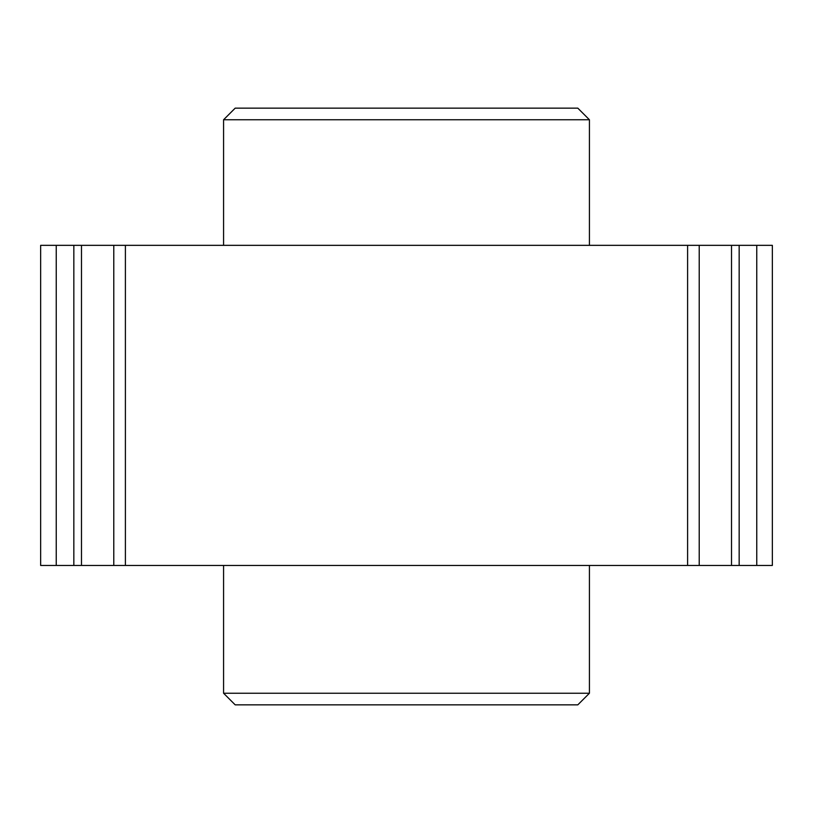 <?xml version="1.0" encoding="UTF-8"?>
<svg xmlns="http://www.w3.org/2000/svg" width="813" height="813" viewBox="0 0 813 813"><rect width="100%" height="100%" fill="white"/><g stroke="black" fill="none" stroke-linecap="round" stroke-linejoin="round"><path stroke-width="1.22" d="M589.425 693.235L577.809 704.851L235.191 704.851L223.575 693.235L589.425 693.235L589.425 565.462M223.575 119.765L235.191 108.149L577.809 108.149L589.425 119.765L223.575 119.765L223.575 245.343M589.425 119.765L589.425 245.343M223.575 693.235L223.575 565.462M756.761 565.462L756.761 245.343L772.35 245.343L772.35 565.462L731.517 565.462L731.517 245.343L40.65 245.343L40.65 565.462L40.65 245.343M731.517 565.462L113.779 565.462L113.779 245.343M756.761 245.343L731.517 245.343M113.779 565.462L40.65 565.462M687.605 565.462L687.605 245.343M125.395 565.462L125.395 245.343M73.841 565.462L73.841 245.343M56.239 565.462L56.239 245.343M739.159 565.462L739.159 245.343M699.221 565.462L699.221 245.343M81.483 565.462L81.483 245.343"/></g></svg>
